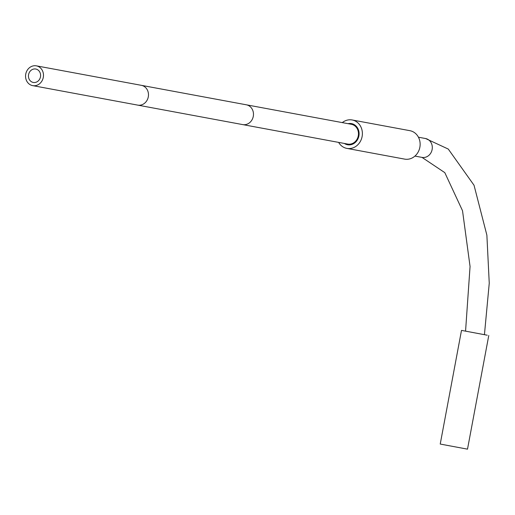 <?xml version="1.0" encoding="UTF-8"?>
<svg xmlns="http://www.w3.org/2000/svg" width="515" height="515" viewBox="0 0 515 515"><rect width="100%" height="100%" fill="white"/><g stroke="black" fill="none" stroke-linecap="round" stroke-linejoin="round"><path stroke-width="0.77" d="M409.876 130.681A14.452 12.824 -79.5 0 1 409.901 130.681A14.452 12.824 -79.5 0 0 409.901 130.681L352.151 119.969A14.452 12.824 -79.5 0 0 352.151 119.969A14.452 12.824 -79.5 0 0 342.295 122.609M338.625 142.391A14.452 12.824 -79.5 0 0 346.853 148.391A14.452 12.824 100.5 0 0 346.878 148.391A14.452 12.824 100.5 0 0 362.116 136.533A14.452 12.824 100.5 0 0 352.17 119.976M348.037 123.677A10.757 9.54 -79.5 0 1 351.475 123.606A10.757 9.54 -79.5 0 0 351.475 123.606A10.757 9.54 100.5 0 1 358.891 135.928A10.757 9.54 100.5 0 1 347.554 144.754A10.757 9.54 100.5 0 1 347.535 144.754A10.757 9.54 -79.5 0 1 344.368 143.46M409.921 130.688A14.452 12.824 100.5 0 1 419.867 147.245A14.452 12.824 100.5 0 1 404.623 159.109A14.452 12.824 100.5 0 1 404.603 159.103M487.235 335.207L461.498 330.385L487.235 335.207M488.774 335.49L467.504 449.157L450.619 446.003L440.228 444.052L461.498 330.385M347.664 144.071A10.062 8.922 -79.5 0 0 347.677 144.071A10.062 8.922 -79.5 0 0 358.286 135.818A10.062 8.922 -79.5 0 0 351.365 124.295A10.062 8.922 -79.5 0 0 351.352 124.289A10.062 8.922 -79.5 0 0 351.333 124.289M347.677 144.071L242.681 124.591A10.062 8.922 -79.5 0 1 242.668 124.591A10.062 8.922 -79.5 0 0 242.681 124.591A10.062 8.922 -79.5 0 0 253.29 116.339A10.062 8.922 -79.5 0 0 246.37 104.809A10.062 8.922 -79.5 0 0 246.35 104.809A10.062 8.922 -79.5 0 0 246.35 104.809A10.062 8.922 -79.5 0 0 246.337 104.803M32.69 85.625A10.062 8.922 -79.5 0 0 43.292 77.372A10.062 8.922 -79.5 0 0 36.372 65.849A10.062 8.922 -79.5 0 0 25.75 74.102A10.062 8.922 -79.5 0 0 32.67 85.625A10.062 8.922 -79.5 0 0 32.69 85.625L137.685 105.112A10.062 8.922 -79.5 0 0 148.294 96.852A10.062 8.922 -79.5 0 0 141.368 85.329A10.062 8.922 -79.5 0 1 148.294 96.852A10.062 8.922 -79.5 0 1 137.685 105.112A10.062 8.922 -79.5 0 1 137.666 105.105A10.062 8.922 -79.5 0 0 137.685 105.112L242.681 124.591A10.062 8.922 -79.5 0 0 253.29 116.339A10.062 8.922 -79.5 0 0 246.37 104.809L141.355 85.329A10.062 8.922 -79.5 0 0 141.355 85.329A10.062 8.922 -79.5 0 0 141.355 85.329A10.062 8.922 -79.5 0 0 141.342 85.323M36.372 65.849A10.062 8.922 -79.5 0 0 36.359 65.843L141.355 85.329M33.269 82.445A6.824 6.051 100.5 0 1 28.576 74.63A6.824 6.051 100.5 0 1 35.767 69.029A6.824 6.051 100.5 0 1 35.78 69.029A6.824 6.051 100.5 0 1 40.473 76.844A6.824 6.051 100.5 0 1 33.275 82.445A6.824 6.051 100.5 0 1 33.269 82.445M465.56 331.151L470.06 266.48L462.522 210.732L444.806 172.647L422.01 157.397A9.598 8.51 -79.5 0 0 422.01 157.397A9.598 8.51 -79.5 0 0 432.13 149.517A9.598 8.51 -79.5 0 0 425.532 138.522A9.598 8.51 -79.5 0 0 425.512 138.522A9.598 8.51 -79.5 0 0 425.499 138.516M404.623 159.109L346.878 148.391M425.609 138.541L448.275 149.067L474.032 185.245L486.875 235.143L489.25 283.218L484.435 334.686M422.01 157.397L414.935 156.084M425.512 138.522L418.438 137.209M351.352 124.289L246.35 104.809"/></g></svg>
